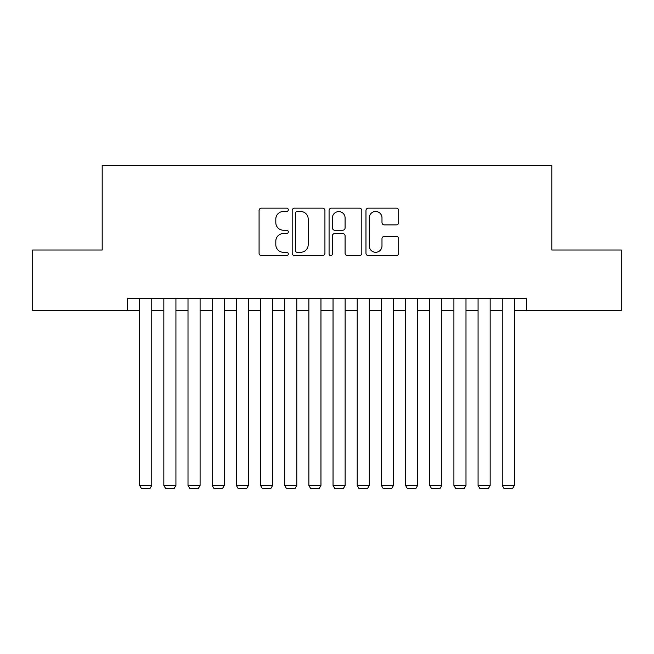 <?xml version="1.0" encoding="UTF-8"?>
<svg xmlns="http://www.w3.org/2000/svg" width="654" height="654" viewBox="0 0 654 654"><rect width="100%" height="100%" fill="white"/><g stroke="black" fill="none" stroke-linecap="round" stroke-linejoin="round"><path stroke-width="0.98" d="M288.324 209.811A1.66 1.66 0 0 0 286.665 208.152L261.453 208.152A2.371 2.371 0 0 0 259.082 210.531L259.082 253.237A2.371 2.371 0 0 0 261.453 255.608L286.665 255.608A1.66 1.66 0 0 0 288.324 253.948A1.66 1.66 0 0 0 286.665 252.289L283.403 252.289A7.595 7.595 0 0 1 275.808 244.694L275.808 241.138A7.595 7.595 0 0 1 283.403 233.543L286.665 233.543A1.66 1.66 0 0 0 288.324 231.884A1.66 1.66 0 0 0 286.665 230.224L283.403 230.224A7.595 7.595 0 0 1 275.808 222.63L275.808 219.065A7.595 7.595 0 0 1 283.403 211.479L286.665 211.479A1.66 1.66 0 0 0 288.324 209.811M396.34 224.878A2.371 2.371 0 0 0 398.711 222.507L398.711 210.531A2.371 2.371 0 0 0 396.34 208.152L368.341 208.152A2.371 2.371 0 0 0 365.97 210.531L365.97 253.237A2.371 2.371 0 0 0 368.341 255.608L396.34 255.608A2.371 2.371 0 0 0 398.711 253.237L398.711 238.759A2.371 2.371 0 0 0 396.34 236.388L384.356 236.388A2.371 2.371 0 0 0 381.985 238.759L381.985 245.937A6.344 6.344 0 0 1 375.641 252.289A6.344 6.344 0 0 1 369.289 245.937L369.289 217.823A6.344 6.344 0 0 1 375.641 211.479A6.344 6.344 0 0 1 381.985 217.823L381.985 222.507A2.371 2.371 0 0 0 384.356 224.878L396.34 224.878M127.579 310.446L32.7 310.446L32.7 250.008L102.196 250.008L102.196 165.405L551.804 165.405L551.804 250.008L621.3 250.008L621.3 310.446L526.421 310.446L526.421 298.355L127.579 298.355L127.579 310.446L139.662 310.446M324.924 210.531A2.371 2.371 0 0 0 322.553 208.152L294.553 208.152A2.371 2.371 0 0 0 292.183 210.531L292.183 253.237A2.371 2.371 0 0 0 294.553 255.608L322.553 255.608A2.371 2.371 0 0 0 324.924 253.237L324.924 210.531M331.447 208.152L359.447 208.152A2.371 2.371 0 0 1 361.817 210.531L361.817 253.237A2.371 2.371 0 0 1 359.447 255.608L347.462 255.608A2.371 2.371 0 0 1 345.091 253.237L345.091 235.914A2.371 2.371 0 0 0 342.721 233.543L334.774 233.543A2.371 2.371 0 0 0 332.396 235.914L332.396 253.948A1.66 1.66 0 0 1 330.736 255.608A1.66 1.66 0 0 1 329.076 253.948L329.076 210.531A2.371 2.371 0 0 1 331.447 208.152M151.753 310.446L163.835 310.446M175.926 310.446L188.009 310.446M200.091 310.446L212.182 310.446M224.265 310.446L236.356 310.446M248.438 310.446L260.529 310.446M272.612 310.446L284.694 310.446M296.785 310.446L308.868 310.446M320.959 310.446L333.041 310.446M345.132 310.446L357.215 310.446M369.306 310.446L381.388 310.446M393.471 310.446L405.562 310.446M417.644 310.446L429.735 310.446M441.818 310.446L453.909 310.446M465.991 310.446L478.074 310.446M490.165 310.446L502.247 310.446M514.338 310.446L526.421 310.446M297.161 211.479A1.66 1.66 0 0 0 295.502 213.139L295.502 250.629A1.66 1.66 0 0 0 297.161 252.289L300.603 252.289A7.595 7.595 0 0 0 308.197 244.694L308.197 219.065A7.595 7.595 0 0 0 300.603 211.479L297.161 211.479M345.091 217.946A6.344 6.344 0 0 0 338.747 211.594A6.344 6.344 0 0 0 332.396 217.946L332.396 227.845A2.371 2.371 0 0 0 334.774 230.224L342.721 230.224A2.371 2.371 0 0 0 345.091 227.845L345.091 217.946M151.753 298.355L151.753 485.448L139.662 485.448L139.662 298.355M151.753 485.448L149.938 488.595L141.477 488.595L139.662 485.448M175.926 298.355L175.926 485.448L163.835 485.448L163.835 298.355M175.926 485.448L174.111 488.595L165.65 488.595L163.835 485.448M200.091 298.355L200.091 485.448L188.009 485.448L188.009 298.355M200.091 485.448L198.285 488.595L189.823 488.595L188.009 485.448M224.265 298.355L224.265 485.448L212.182 485.448L212.182 298.355M224.265 485.448L222.45 488.595L213.997 488.595L212.182 485.448M248.438 298.355L248.438 485.448L236.356 485.448L236.356 298.355M248.438 485.448L246.623 488.595L238.162 488.595L236.356 485.448M272.612 298.355L272.612 485.448L260.529 485.448L260.529 298.355M272.612 485.448L270.797 488.595L262.336 488.595L260.529 485.448M296.785 298.355L296.785 485.448L284.694 485.448L284.694 298.355M296.785 485.448L294.97 488.595L286.509 488.595L284.694 485.448M320.959 298.355L320.959 485.448L308.868 485.448L308.868 298.355M320.959 485.448L319.144 488.595L310.683 488.595L308.868 485.448M345.132 298.355L345.132 485.448L333.041 485.448L333.041 298.355M345.132 485.448L343.317 488.595L334.856 488.595L333.041 485.448M369.306 298.355L369.306 485.448L357.215 485.448L357.215 298.355M369.306 485.448L367.491 488.595L359.03 488.595L357.215 485.448M393.471 298.355L393.471 485.448L381.388 485.448L381.388 298.355M393.471 485.448L391.664 488.595L383.203 488.595L381.388 485.448M417.644 298.355L417.644 485.448L405.562 485.448L405.562 298.355M417.644 485.448L415.838 488.595L407.377 488.595L405.562 485.448M441.818 298.355L441.818 485.448L429.735 485.448L429.735 298.355M441.818 485.448L440.003 488.595L431.55 488.595L429.735 485.448M465.991 298.355L465.991 485.448L453.909 485.448L453.909 298.355M465.991 485.448L464.176 488.595L455.715 488.595L453.909 485.448M490.165 298.355L490.165 485.448L478.074 485.448L478.074 298.355M490.165 485.448L488.35 488.595L479.889 488.595L478.074 485.448M514.338 298.355L514.338 485.448L502.247 485.448L502.247 298.355M514.338 485.448L512.523 488.595L504.062 488.595L502.247 485.448"/></g></svg>
